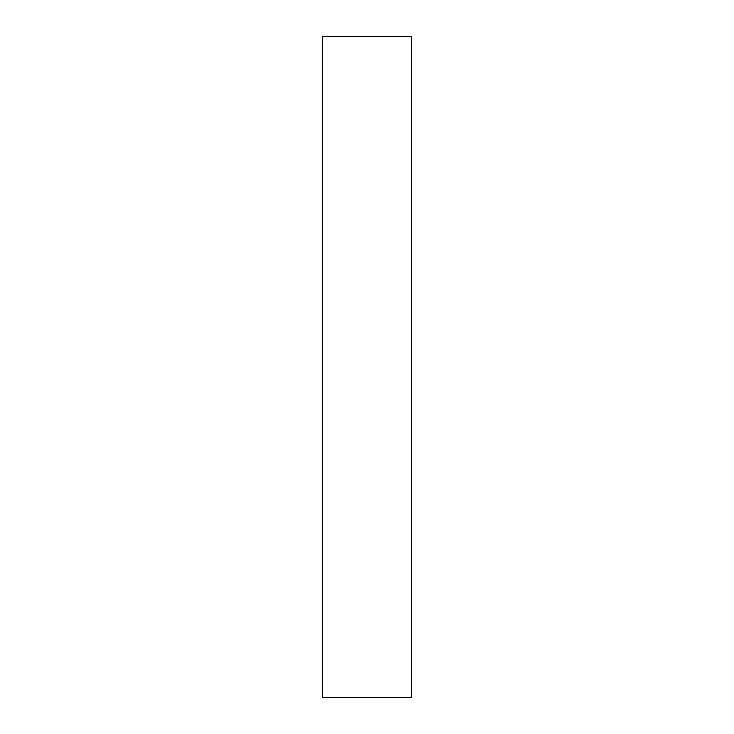<?xml version="1.0" encoding="UTF-8"?>
<svg xmlns="http://www.w3.org/2000/svg" width="734" height="734" viewBox="0 0 734 734"><rect width="100%" height="100%" fill="white"/><g stroke="black" fill="none" stroke-linecap="round" stroke-linejoin="round"><path stroke-width="1.1" d="M411.334 36.7L322.666 36.7L322.666 697.3L411.334 697.3L411.334 36.7"/></g></svg>
